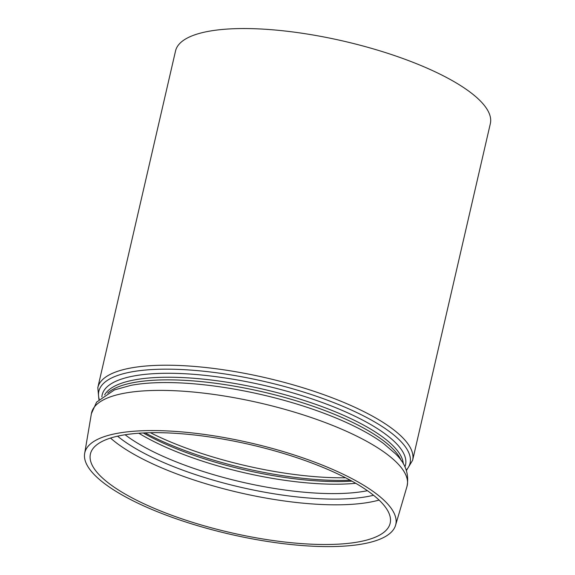 <?xml version="1.0" encoding="UTF-8"?>
<svg xmlns="http://www.w3.org/2000/svg" width="575" height="575" viewBox="0 0 575 575"><rect width="100%" height="100%" fill="white"/><g stroke="black" fill="none" stroke-linecap="round" stroke-linejoin="round"><path stroke-width="0.86" d="M97.815 387.6A161.546 47.351 -167 0 1 326.995 395.844A161.546 47.351 -167 0 1 412.62 460.28L490.346 123.611A161.546 47.351 -167 0 0 404.721 59.175A161.546 47.351 -167 0 0 175.54 50.931L97.815 387.6L98.9 399.532M308.638 461.833A153.82 45.087 -167 0 0 90.261 454.753A153.82 45.087 -167 0 0 230.151 532.515A153.82 45.087 -167 0 0 389.972 523.947A153.82 45.087 -167 0 0 308.638 461.833M101.516 437.64A159.57 46.769 -167 0 0 84.654 453.488A159.57 46.769 -167 0 0 229.77 534.161A159.57 46.769 -167 0 0 395.571 525.27A159.57 46.769 -167 0 0 311.197 460.834A159.57 46.769 -167 0 0 101.516 437.64M145.159 432.874A153.963 45.13 -167 0 0 350.218 480.211M345.568 477.768A155.803 45.669 13 0 1 150.413 432.716M351.907 481.138A149.924 43.944 13 0 1 143.24 432.961M138.841 433.227A148.084 43.405 -167 0 0 355.745 483.302M367.432 490.705A148.084 43.405 13 0 1 125.091 434.757M117.58 436.181A152.188 44.606 -167 0 0 373.556 495.276M110.522 438.071A156.285 45.806 -167 0 0 239.358 492.646A156.285 45.806 -167 0 0 379.069 500.07M99.209 399.223A159.706 46.812 13 0 1 264.989 381.613A159.706 46.812 13 0 1 406.266 470.113M404.908 466.857A155.667 45.626 -167 0 0 264.112 385.408A155.667 45.626 -167 0 0 101.868 396.894M104.636 394.896A153.827 45.087 13 0 1 119.312 384.043A153.827 45.087 13 0 1 286.882 395.262A153.827 45.087 13 0 1 403.291 463.845M401.343 460.848A153.827 45.087 -167 0 0 277.703 395.571A153.827 45.087 -167 0 0 118.702 386.673A153.827 45.087 -167 0 0 107.698 393.048M130.856 385.365A156.055 45.741 13 0 1 383.906 443.792L395.183 453.524C405.44 463.098 409.371 474.088 406.971 486.5A161.963 47.473 13 0 0 292.876 411.671A161.963 47.473 13 0 0 108.517 397.562A161.963 47.473 13 0 0 91.396 413.641L96.6 402.126L114.439 389.922L130.856 385.365M412.62 460.28L406.41 470.53M395.571 525.27L406.971 486.5M84.654 453.488L91.396 413.641"/></g></svg>
